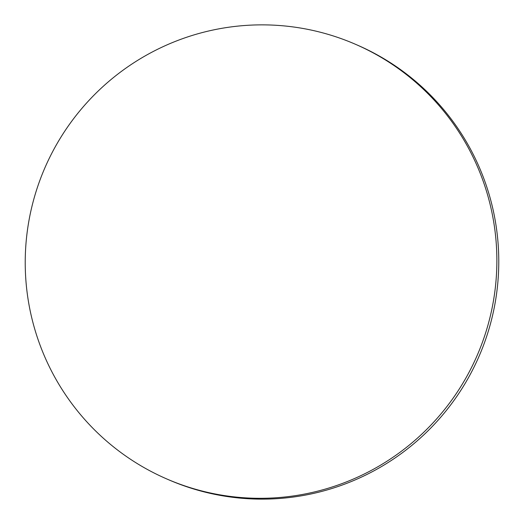 <?xml version="1.0" encoding="UTF-8"?>
<svg xmlns="http://www.w3.org/2000/svg" width="524" height="524" viewBox="0 0 524 524"><rect width="100%" height="100%" fill="white"/><g stroke="black" fill="none" stroke-linecap="round" stroke-linejoin="round"><path stroke-width="0.79" d="M495.894 239.101A236.933 235.617 -66.6 0 0 355.167 44.154A236.933 235.617 -66.6 0 0 26.2 284.074A236.933 235.617 -66.6 0 0 166.927 479.021A236.933 235.617 -66.6 0 0 495.894 239.101M355.167 44.154L357.073 44.979A236.933 235.617 113.4 0 1 497.8 239.927A236.933 235.617 113.4 0 1 168.833 479.846L166.927 479.021"/></g></svg>
